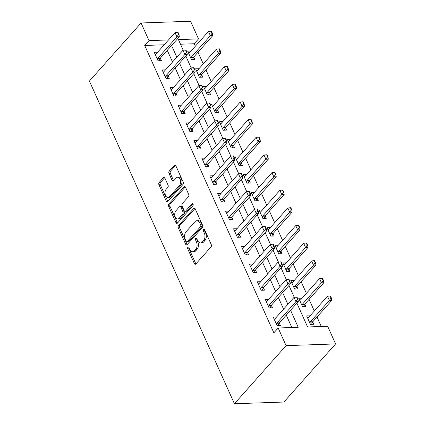 <?xml version="1.0" encoding="UTF-8"?>
<svg xmlns="http://www.w3.org/2000/svg" width="425" height="425" viewBox="0 0 425 425"><rect width="100%" height="100%" fill="white"/><g stroke="black" fill="none" stroke-linecap="round" stroke-linejoin="round"><path stroke-width="0.64" d="M187.887 247.217A1.179 0.733 -92 0 0 187.733 248.853L194.352 263.58A1.679 1.047 -92 0 0 195.256 264.308A1.679 1.047 -92 0 0 195.819 264.015L211.034 246.904A1.679 1.047 -92 0 0 211.257 244.566L204.637 229.84A1.179 0.733 -92 0 0 204.005 229.33A1.179 0.733 -92 0 0 203.612 229.537A1.179 0.733 -92 0 0 203.453 231.168L204.313 233.075A5.382 3.357 -92 0 1 203.602 240.555L202.332 241.979A5.382 3.357 -92 0 1 200.526 242.919A5.382 3.357 -92 0 1 197.636 240.587L196.78 238.68A1.179 0.733 -92 0 0 196.143 238.17A1.179 0.733 -92 0 0 195.75 238.377A1.179 0.733 -92 0 0 195.596 240.013L196.451 241.915A5.382 3.357 -92 0 1 195.739 249.395L194.469 250.819A5.382 3.357 -92 0 1 192.663 251.759A5.382 3.357 -92 0 1 189.773 249.427L188.918 247.52A1.179 0.733 -92 0 0 188.286 247.01A1.179 0.733 -92 0 0 187.887 247.217M188.982 247.663A1.179 0.733 -92 0 0 189.072 248.806L195.691 263.532A1.679 1.047 -92 0 0 195.92 263.904M204.701 229.983A1.179 0.733 -92 0 0 204.792 231.126L205.647 233.028L204.313 233.075M196.844 238.823A1.179 0.733 -92 0 0 196.934 239.966L197.79 241.873L196.451 241.915M164.9 178.08A1.679 1.047 -92 0 0 163.992 177.347A1.679 1.047 -92 0 0 163.428 177.645L159.163 182.442A1.679 1.047 -92 0 0 158.939 184.779L166.292 201.137A1.679 1.047 -92 0 0 167.195 201.864A1.679 1.047 -92 0 0 167.758 201.572L182.973 184.461A1.679 1.047 -92 0 0 183.196 182.123L175.844 165.766A1.679 1.047 -92 0 0 174.941 165.038A1.679 1.047 -92 0 0 174.377 165.33L169.219 171.132A1.679 1.047 -92 0 0 168.996 173.469L172.141 180.466A1.679 1.047 -92 0 0 173.044 181.199A1.679 1.047 -92 0 0 173.613 180.901L176.168 178.027A4.5 2.805 -92 0 1 177.677 177.241A4.5 2.805 -92 0 1 180.476 180.359A4.5 2.805 -92 0 1 179.499 185.443L169.485 196.706A4.5 2.805 -92 0 1 167.976 197.492A4.5 2.805 -92 0 1 165.176 194.379A4.5 2.805 -92 0 1 166.154 189.29L167.822 187.414A1.679 1.047 -92 0 0 168.045 185.077L164.9 178.08M164.204 44.79L144.702 45.464L149.005 40.625L141.073 22.971L89.409 81.079L234.425 403.75L283.927 402.029L335.591 343.921L327.659 326.267L307.588 326.968L296.889 303.163M144.702 45.464L273.849 332.833L278.157 327.988L286.089 345.642L234.425 403.75M178.532 225.553A1.679 1.047 -92 0 0 178.314 227.885L185.661 244.242A1.679 1.047 -92 0 0 186.564 244.975A1.679 1.047 -92 0 0 187.133 244.678L202.343 227.566A1.679 1.047 -92 0 0 202.566 225.229L195.218 208.877A1.679 1.047 -92 0 0 194.315 208.144A1.679 1.047 -92 0 0 193.747 208.441L178.532 225.553L179.871 225.505A1.679 1.047 -92 0 0 179.648 227.843L187 244.194A1.679 1.047 -92 0 0 187.228 244.572M175.977 222.689L168.624 206.332A1.679 1.047 -92 0 1 168.847 203.995L184.062 186.883A1.679 1.047 -92 0 1 184.625 186.591A1.679 1.047 -92 0 1 185.528 187.319L188.673 194.321A1.679 1.047 -92 0 1 188.456 196.658L182.282 203.596A1.679 1.047 -92 0 0 182.059 205.934L184.147 210.577A1.679 1.047 -92 0 0 185.05 211.305A1.679 1.047 -92 0 0 185.613 211.012L192.042 203.788A1.179 0.733 -92 0 1 192.435 203.58A1.179 0.733 -92 0 1 193.168 204.398A1.179 0.733 -92 0 1 192.913 205.727L177.443 223.125A1.679 1.047 -92 0 1 176.88 223.417A1.679 1.047 -92 0 1 175.977 222.689L177.315 222.642L169.963 206.284L168.624 206.332M291.842 327.516L286.269 315.111M283.581 309.129L278.332 297.457M275.644 291.481L270.401 279.809M267.713 273.828L262.469 262.156M259.781 256.174L254.538 244.502M251.85 238.526L246.601 226.854M243.913 220.873L238.669 209.201M235.981 203.219L230.738 191.548M228.05 185.571L222.806 173.899M220.118 167.917L214.869 156.246M212.181 150.264L206.938 138.593M204.25 132.616L199.006 120.944M196.318 114.963L191.075 103.291M188.387 97.314L183.138 85.643M180.45 79.661L175.206 67.989M172.518 62.008L167.275 50.336M276.585 316.997L273.222 317.077L277.031 325.55L280.378 325.433L279.278 322.989M268.653 299.349L265.29 299.428L269.099 307.902L272.446 307.785L271.347 305.341M260.722 281.695L257.359 281.775L261.168 290.248L264.509 290.132L263.41 287.688M252.785 264.042L249.427 264.122L253.231 272.595L256.578 272.478L255.478 270.034M244.853 246.394L241.49 246.473L245.299 254.947L248.646 254.83L247.547 252.386M236.922 228.74L233.559 228.82L237.368 237.293L240.709 237.177L239.615 234.733M228.985 211.087L225.627 211.172L229.436 219.64L232.778 219.523L231.678 217.079M221.053 193.439L217.696 193.518L221.499 201.992L224.846 201.875L223.747 199.431M213.122 175.785L209.759 175.865L213.568 184.338L216.915 184.222L215.815 181.778M205.19 158.132L201.827 158.217L205.636 166.685L208.978 166.573L207.883 164.124M197.253 140.484L193.896 140.563L197.705 149.037L201.046 148.92L199.947 146.476M189.322 122.83L185.964 122.91L189.768 131.383L193.115 131.267L192.015 128.823M181.39 105.177L178.027 105.262L181.836 113.73L185.183 113.618L184.083 111.169M173.458 87.529L170.096 87.608L173.905 96.082L177.246 95.965L176.152 93.521M165.522 69.875L162.164 69.955L165.973 78.428L169.315 78.312L168.215 75.868M157.59 52.227L154.232 52.307L158.036 60.78L161.383 60.663L160.283 58.214M321.273 326.49L317.007 316.992M314.319 311.015L309.076 299.343M306.388 293.362L301.139 281.69M298.456 275.708L293.207 264.037M290.519 258.06L285.276 246.388M282.588 240.407L277.344 228.735M274.656 222.753L269.408 211.082M266.719 205.105L261.476 193.433M258.788 187.452L253.544 175.78M250.856 169.798L245.613 158.127M242.925 152.15L237.676 140.478M234.988 134.497L229.744 122.825M227.056 116.843L221.813 105.172M219.125 99.195L213.881 87.523M211.193 81.542L205.944 69.87M203.256 63.893L198.013 52.217M195.325 46.24L194.204 43.743L180.519 44.221M310.032 315.833L306.669 315.913L310.478 324.387L313.825 324.27L312.726 321.826M302.101 298.185L298.738 298.265L302.547 306.738L305.888 306.622L304.794 304.178M294.164 280.532L290.806 280.612L294.615 289.085L297.957 288.968L296.857 286.524M286.232 262.878L282.875 262.958L286.678 271.432L290.025 271.315L288.926 268.871M278.301 245.23L274.938 245.31L278.747 253.783L282.094 253.667L280.994 251.223M270.369 227.577L267.006 227.657L270.815 236.13L274.157 236.013L273.062 233.569M262.432 209.923L259.075 210.008L262.884 218.477L266.225 218.36L265.126 215.916M254.501 192.275L251.143 192.355L254.947 200.828L258.294 200.712L257.194 198.268M246.569 174.622L243.206 174.702L247.015 183.175L250.362 183.058L249.262 180.614M238.637 156.968L235.275 157.053L239.084 165.522L242.425 165.41L241.331 162.961M230.701 139.32L227.343 139.4L231.152 147.873L234.494 147.757L233.394 145.313M222.769 121.667L219.412 121.747L223.215 130.22L226.562 130.103L225.462 127.659M214.837 104.013L211.475 104.098L215.284 112.572L218.631 112.455L217.531 110.006M206.906 86.365L203.543 86.445L207.352 94.918L210.694 94.802L209.599 92.358M198.969 68.712L195.612 68.792L199.421 77.265L202.762 77.148L201.663 74.704M191.038 51.064L187.68 51.143L191.484 59.617L194.831 59.5L193.731 57.056M141.073 22.971L190.575 21.25L198.507 38.903L178.442 39.599L183.223 50.246M194.204 43.743L198.507 38.903M168.507 39.945L149.005 40.625M278.157 327.988L298.223 327.293L290.572 310.266M287.884 304.289L282.641 292.618M279.953 286.636L274.709 274.964M272.021 268.988L266.773 257.311M264.084 251.334L258.841 239.663M256.153 233.681L250.909 222.009M248.221 216.033L242.978 204.361M240.29 198.379L235.041 186.708M232.353 180.726L227.109 169.054M224.421 163.078L219.178 151.406M216.49 145.424L211.241 133.753M208.558 127.771L203.309 116.099M200.621 110.123L195.378 98.451M192.69 92.469L187.446 80.798M184.758 74.816L179.509 63.144M176.827 57.168L171.578 45.496M286.089 345.642L335.591 343.921M185.831 56.042L191.16 67.894M193.763 73.69L199.091 85.547M201.694 91.343L207.023 103.201M209.631 108.997L214.954 120.849M217.563 126.645L222.891 138.502M225.494 144.298L230.823 156.156M233.426 161.952L238.754 173.804M241.363 179.6L246.686 191.457M249.294 197.253L254.623 209.111M257.226 214.907L262.554 226.759M265.158 232.555L270.486 244.412M273.094 250.208L278.418 262.06M281.026 267.862L286.354 279.714M288.957 285.51L294.286 297.367M310.016 315.802L308.316 317.714M302.085 298.148L300.379 300.061M294.148 280.495L292.448 282.413M286.216 262.847L284.516 264.759M278.285 245.193L276.585 247.106M270.353 227.54L268.648 229.458M262.416 209.892L260.716 211.804M254.485 192.238L252.785 194.151M246.553 174.585L244.848 176.502M238.622 156.937L236.916 158.849M230.685 139.283L228.985 141.196M222.753 121.63L221.053 123.547M214.822 103.982L213.116 105.894M206.89 86.328L205.185 88.246M198.953 68.675L197.253 70.593M191.022 51.027L189.322 52.939M276.569 316.96L274.869 318.877M268.637 299.312L266.932 301.224M260.706 281.658L259 283.576M252.769 264.01L251.069 265.923M244.837 246.357L243.137 248.269M236.906 228.703L235.2 230.621M228.969 211.055L227.269 212.968M221.037 193.402L219.337 195.314M213.106 175.748L211.406 177.666M205.174 158.1L203.469 160.012M197.237 140.447L195.537 142.359M189.306 122.793L187.606 124.711M181.374 105.145L179.669 107.058M173.442 87.492L171.737 89.404M165.506 69.838L163.806 71.756M157.574 52.19L155.874 54.102M192.663 251.759L194.002 251.717A5.382 3.357 -92 0 0 195.808 250.771L194.469 250.819M197.79 241.873A5.382 3.357 -92 0 1 197.078 249.347L195.808 250.771M200.526 242.919L201.864 242.877A5.382 3.357 -92 0 0 203.671 241.931L202.332 241.979M205.647 233.028A5.382 3.357 -92 0 1 204.94 240.508L203.671 241.931M194.99 208.5L179.871 225.505M186.161 241.389A1.179 0.733 -92 0 0 186.793 241.899A1.179 0.733 -92 0 0 187.186 241.692L200.542 226.674A1.179 0.733 -92 0 0 200.701 225.038L199.798 223.029A5.382 3.357 -92 0 0 196.903 220.692A5.382 3.357 -92 0 0 195.096 221.632L185.969 231.901A5.382 3.357 -92 0 0 185.258 239.376L186.161 241.389M186.793 241.899L188.132 241.852A1.179 0.733 -92 0 0 188.525 241.644L187.186 241.692M196.903 220.692L198.241 220.644A5.382 3.357 -92 0 1 201.131 222.982L202.034 224.99A1.179 0.733 -92 0 1 201.88 226.626L188.525 241.644M185.305 186.947L170.186 203.952A1.679 1.047 -92 0 0 169.963 206.284M185.05 211.305L186.389 211.262A1.679 1.047 -92 0 0 186.952 210.965L193.067 204.09M175.881 210.8A4.5 2.805 -92 0 0 174.903 215.884A4.5 2.805 -92 0 0 177.703 219.002A4.5 2.805 -92 0 0 179.212 218.211L182.745 214.242A1.679 1.047 -92 0 0 182.962 211.91L180.88 207.267A1.679 1.047 -92 0 0 179.972 206.534A1.679 1.047 -92 0 0 179.408 206.832L175.881 210.8M177.703 219.002L179.042 218.955A4.5 2.805 -92 0 0 180.551 218.168L179.212 218.211M179.972 206.534L181.31 206.486A1.679 1.047 -92 0 1 182.213 207.219L184.301 211.863A1.679 1.047 -92 0 1 184.078 214.2L180.551 218.168M177.315 222.642A1.679 1.047 -92 0 0 177.538 223.013M167.976 197.492L169.315 197.45A4.5 2.805 -92 0 0 170.823 196.658L169.485 196.706M177.677 177.241L179.015 177.193A4.5 2.805 -92 0 1 181.815 180.312A4.5 2.805 -92 0 1 180.837 185.396L170.823 196.658M175.615 165.394L170.558 171.084A1.679 1.047 -92 0 0 170.335 173.421L173.48 180.423A1.679 1.047 -92 0 0 173.708 180.795M164.672 177.703L160.501 182.394A1.679 1.047 -92 0 0 160.278 184.732L167.625 201.089A1.679 1.047 -92 0 0 167.854 201.461M311.53 324.349L312.603 322.044A1.711 1.068 88 0 1 312.832 321.688L331.776 300.379L329.37 300.464L327.468 296.225L308.523 317.533A1.711 1.068 88 0 1 308.231 317.762L307.631 318.054M331.42 298.095L330.464 295.981L330.066 295.991L331.017 298.111L331.42 298.095L331.776 300.379M309.825 322.931L310.197 322.129A1.711 1.068 88 0 1 310.425 321.767L329.37 300.464L331.017 298.111M327.468 296.225L330.066 295.991M297.569 299.274L297.973 299.258L297.017 297.139L296.618 297.155L297.569 299.274L295.922 301.628L298.329 301.543L279.384 322.851A1.711 1.068 -92 0 0 279.156 323.207L278.083 325.513M274.183 319.217L274.784 318.925A1.711 1.068 -92 0 0 275.076 318.697L294.02 297.388L295.922 301.628L276.978 322.931A1.711 1.068 -92 0 0 276.749 323.292L276.377 324.094M296.618 297.155L294.02 297.388M298.329 301.543L297.973 299.258M303.599 306.701L304.672 304.396A1.711 1.068 88 0 1 304.9 304.034L323.845 282.726L321.438 282.811L319.531 278.577L300.592 299.88A1.711 1.068 88 0 1 300.3 300.108L299.699 300.401M323.483 280.447L322.533 278.327L322.134 278.338L323.085 280.457L323.483 280.447L323.845 282.726M301.888 305.277L302.26 304.475A1.711 1.068 88 0 1 302.494 304.119L321.438 282.811L323.085 280.457M319.531 278.577L322.134 278.338M295.667 289.048L296.735 286.742A1.711 1.068 88 0 1 296.969 286.381L315.913 265.078L313.507 265.158L311.599 260.923L292.655 282.232A1.711 1.068 88 0 1 292.368 282.455L291.768 282.747M315.552 262.793L314.601 260.674L314.197 260.69L315.153 262.809L315.552 262.793L315.913 265.078M293.957 287.624L294.328 286.827A1.711 1.068 88 0 1 294.562 286.466L313.507 265.158L315.153 262.809M311.599 260.923L314.197 260.69M287.73 271.394L288.803 269.089A1.711 1.068 88 0 1 289.037 268.733L307.982 247.424L305.57 247.509L303.668 243.27L284.723 264.578A1.711 1.068 88 0 1 284.431 264.807L283.831 265.099M307.62 245.14L306.669 243.026L306.266 243.036L307.217 245.156L307.62 245.14L307.982 247.424M286.025 269.976L286.397 269.174A1.711 1.068 88 0 1 286.625 268.812L305.57 247.509L307.217 245.156M303.668 243.27L306.266 243.036M289.638 281.621L290.036 281.61L289.085 279.491L288.687 279.501L289.638 281.621L287.991 283.974L290.397 283.889L271.453 305.198A1.711 1.068 -92 0 0 271.224 305.559L270.151 307.865M266.252 301.564L266.852 301.272A1.711 1.068 -92 0 0 267.144 301.043L286.083 279.74L287.991 283.974L269.046 305.283A1.711 1.068 -92 0 0 268.812 305.639L268.441 306.441M288.687 279.501L286.083 279.74M290.397 283.889L290.036 281.61M281.706 263.973L282.104 263.957L281.153 261.837L280.75 261.853L281.706 263.973L280.059 266.321L282.466 266.241L263.521 287.544A1.711 1.068 -92 0 0 263.288 287.906L262.22 290.211M258.32 283.911L258.921 283.618A1.711 1.068 -92 0 0 259.207 283.395L278.152 262.087L280.059 266.321L261.115 287.629A1.711 1.068 -92 0 0 260.881 287.991L260.509 288.788M280.75 261.853L278.152 262.087M282.466 266.241L282.104 263.957M273.769 246.319L274.173 246.303L273.222 244.189L272.818 244.2L273.769 246.319L272.122 248.673L274.534 248.588L255.59 269.896A1.711 1.068 -92 0 0 255.356 270.252L254.283 272.558M250.383 266.262L250.984 265.97A1.711 1.068 -92 0 0 251.276 265.742L270.22 244.433L272.122 248.673L253.178 269.976A1.711 1.068 -92 0 0 252.949 270.337L252.577 271.139M272.818 244.2L270.22 244.433M274.534 248.588L274.173 246.303M279.799 253.746L280.872 251.441A1.711 1.068 88 0 1 281.1 251.079L300.045 229.771L297.638 229.856L295.736 225.622L276.792 246.925A1.711 1.068 88 0 1 276.5 247.153L275.899 247.446M299.689 227.492L298.733 225.372L298.334 225.388L299.285 227.502L299.689 227.492L300.045 229.771M278.093 252.322L278.465 251.52A1.711 1.068 88 0 1 278.694 251.164L297.638 229.856L299.285 227.502M295.736 225.622L298.334 225.388M265.837 228.666L266.241 228.655L265.285 226.536L264.887 226.552L265.837 228.666L264.191 231.019L266.597 230.934L247.653 252.243A1.711 1.068 -92 0 0 247.424 252.604L246.351 254.91M242.452 248.609L243.052 248.317A1.711 1.068 -92 0 0 243.344 248.088L262.289 226.785L264.191 231.019L245.246 252.328A1.711 1.068 -92 0 0 245.018 252.684L244.646 253.486M264.887 226.552L262.289 226.785M266.597 230.934L266.241 228.655M271.867 236.093L272.94 233.787A1.711 1.068 88 0 1 273.169 233.426L292.113 212.123L289.707 212.208L287.799 207.968L268.855 229.277A1.711 1.068 88 0 1 268.568 229.5L267.968 229.798M291.752 209.838L290.801 207.719L290.402 207.735L291.353 209.854L291.752 209.838L292.113 212.123M270.157 234.669L270.528 233.872A1.711 1.068 88 0 1 270.762 233.511L289.707 212.208L291.353 209.854M287.799 207.968L290.402 207.735M257.906 211.018L258.304 211.002L257.353 208.882L256.955 208.898L257.906 211.018L256.259 213.371L258.666 213.286L239.721 234.589A1.711 1.068 -92 0 0 239.493 234.951L238.42 237.256M234.52 230.961L235.121 230.663A1.711 1.068 -92 0 0 235.413 230.44L254.352 209.132L256.259 213.371L237.315 234.674A1.711 1.068 -92 0 0 237.081 235.036L236.709 235.833M256.955 208.898L254.352 209.132M258.666 213.286L258.304 211.002M263.936 218.445L265.003 216.134A1.711 1.068 88 0 1 265.237 215.778L284.182 194.469L281.77 194.554L279.868 190.315L260.923 211.623A1.711 1.068 88 0 1 260.631 211.852L260.036 212.144M283.82 192.185L282.869 190.071L282.466 190.081L283.417 192.201L283.82 192.185L284.182 194.469M262.225 217.021L262.597 216.219A1.711 1.068 88 0 1 262.831 215.857L281.77 194.554L283.417 192.201M279.868 190.315L282.466 190.081M249.974 193.364L250.373 193.348L249.422 191.234L249.018 191.245L249.974 193.364L248.327 195.718L250.734 195.633L231.79 216.941A1.711 1.068 -92 0 0 231.556 217.297L230.488 219.603M226.589 213.308L227.189 213.015A1.711 1.068 -92 0 0 227.476 212.787L246.42 191.478L248.327 195.718L229.383 217.021A1.711 1.068 -92 0 0 229.149 217.382L228.778 218.184M249.018 191.245L246.42 191.478M250.734 195.633L250.373 193.348M255.999 200.791L257.072 198.486A1.711 1.068 88 0 1 257.306 198.124L276.25 176.816L273.838 176.901L271.936 172.667L252.992 193.97A1.711 1.068 88 0 1 252.7 194.198L252.099 194.491M275.889 174.537L274.938 172.417L274.534 172.433L275.485 174.548L275.889 174.537L276.25 176.816M254.293 199.367L254.665 198.571A1.711 1.068 88 0 1 254.894 198.209L273.838 176.901L275.485 174.548M271.936 172.667L274.534 172.433M242.038 175.711L242.441 175.7L241.49 173.581L241.087 173.597L242.038 175.711L240.391 178.064L242.803 177.979L223.858 199.288A1.711 1.068 -92 0 0 223.624 199.649L222.551 201.955M218.652 195.654L219.252 195.362A1.711 1.068 -92 0 0 219.544 195.133L238.489 173.83L240.391 178.064L221.446 199.373A1.711 1.068 -92 0 0 221.218 199.734L220.846 200.531M241.087 173.597L238.489 173.83M242.803 177.979L242.441 175.7M248.067 183.138L249.14 180.832A1.711 1.068 88 0 1 249.369 180.471L268.313 159.168L265.907 159.253L264.005 155.013L245.06 176.322A1.711 1.068 88 0 1 244.768 176.545L244.168 176.843M267.957 156.883L267.001 154.764L266.602 154.78L267.553 156.899L267.957 156.883L268.313 159.168M246.362 181.714L246.734 180.917A1.711 1.068 88 0 1 246.962 180.556L265.907 159.253L267.553 156.899M264.005 155.013L266.602 154.78M234.106 158.063L234.51 158.047L233.553 155.927L233.155 155.943L234.106 158.063L232.459 160.416L234.866 160.331L215.921 181.634A1.711 1.068 -92 0 0 215.693 181.996L214.62 184.301M210.72 178.006L211.321 177.708A1.711 1.068 -92 0 0 211.613 177.485L230.557 156.177L232.459 160.416L213.515 181.719A1.711 1.068 -92 0 0 213.286 182.081L212.914 182.877M233.155 155.943L230.557 156.177M234.866 160.331L234.51 158.047M240.136 165.49L241.209 163.179A1.711 1.068 88 0 1 241.437 162.823L260.382 141.514L257.975 141.599L256.068 137.365L237.123 158.668A1.711 1.068 88 0 1 236.837 158.897L236.236 159.189M260.02 139.23L259.069 137.116L258.671 137.126L259.622 139.246L260.02 139.23L260.382 141.514M238.425 164.066L238.797 163.264A1.711 1.068 88 0 1 239.031 162.908L257.975 141.599L259.622 139.246M256.068 137.365L258.671 137.126M226.174 140.409L226.573 140.393L225.622 138.279L225.223 138.29L226.174 140.409L224.528 142.763L226.934 142.678L207.99 163.986A1.711 1.068 -92 0 0 207.761 164.342L206.688 166.653M202.789 160.352L203.389 160.06A1.711 1.068 -92 0 0 203.676 159.832L222.62 138.523L224.528 142.763L205.583 164.071A1.711 1.068 -92 0 0 205.349 164.427L204.977 165.229M225.223 138.29L222.62 138.523M226.934 142.678L226.573 140.393M232.199 147.836L233.272 145.531A1.711 1.068 88 0 1 233.506 145.169L252.45 123.866L250.038 123.946L248.136 119.712L229.192 141.015A1.711 1.068 88 0 1 228.9 141.243L228.305 141.536M252.089 121.582L251.138 119.462L250.734 119.478L251.685 121.593L252.089 121.582L252.45 123.866M230.493 146.413L230.865 145.616A1.711 1.068 88 0 1 231.099 145.254L250.038 123.946L251.685 121.593M248.136 119.712L250.734 119.478M218.243 122.756L218.641 122.745L217.69 120.626L217.287 120.642L218.243 122.756L216.596 125.109L219.002 125.03L200.058 146.333A1.711 1.068 -92 0 0 199.824 146.694L198.757 149M194.857 142.699L195.452 142.407A1.711 1.068 -92 0 0 195.744 142.178L214.689 120.875L216.596 125.109L197.652 146.418A1.711 1.068 -92 0 0 197.418 146.779L197.046 147.576M217.287 120.642L214.689 120.875M219.002 125.03L218.641 122.745M224.267 130.183L225.34 127.877A1.711 1.068 88 0 1 225.574 127.516L244.518 106.213L242.107 106.298L240.205 102.058L221.26 123.367A1.711 1.068 88 0 1 220.968 123.595L220.368 123.887M244.157 103.928L243.206 101.809L242.803 101.825L243.753 103.944L244.157 103.928L244.518 106.213M222.562 128.759L222.934 127.962A1.711 1.068 88 0 1 223.162 127.601L242.107 106.298L243.753 103.944M240.205 102.058L242.803 101.825M210.306 105.108L210.71 105.092L209.759 102.972L209.355 102.988L210.306 105.108L208.659 107.461L211.071 107.376L192.127 128.679A1.711 1.068 -92 0 0 191.893 129.041L190.82 131.346M186.92 125.051L187.521 124.759A1.711 1.068 -92 0 0 187.813 124.53L206.757 103.222L208.659 107.461L189.715 128.764A1.711 1.068 -92 0 0 189.486 129.126L189.114 129.923M209.355 102.988L206.757 103.222M211.071 107.376L210.71 105.092M216.336 112.535L217.409 110.229A1.711 1.068 88 0 1 217.637 109.868L236.582 88.559L234.175 88.644L232.273 84.41L213.329 105.713A1.711 1.068 88 0 1 213.037 105.942L212.436 106.234M236.226 86.275L235.269 84.161L234.871 84.171L235.822 86.291L236.226 86.275L236.582 88.559M214.63 111.111L215.002 110.309A1.711 1.068 88 0 1 215.231 109.953L234.175 88.644L235.822 86.291M232.273 84.41L234.871 84.171M202.374 87.454L202.778 87.438L201.822 85.324L201.423 85.335L202.374 87.454L200.727 89.808L203.134 89.723L184.19 111.031A1.711 1.068 -92 0 0 183.961 111.392L182.888 113.698M178.989 107.397L179.589 107.105A1.711 1.068 -92 0 0 179.881 106.877L198.826 85.574L200.727 89.808L181.783 111.116A1.711 1.068 -92 0 0 181.555 111.472L181.183 112.274M201.423 85.335L198.826 85.574M203.134 89.723L202.778 87.438M208.404 94.881L209.477 92.576A1.711 1.068 88 0 1 209.706 92.214L228.65 70.911L226.243 70.991L224.336 66.757L205.392 88.06A1.711 1.068 88 0 1 205.105 88.288L204.505 88.581M228.289 68.627L227.338 66.507L226.939 66.523L227.89 68.637L228.289 68.627L228.65 70.911M206.693 93.457L207.065 92.661A1.711 1.068 88 0 1 207.299 92.299L226.243 70.991L227.89 68.637M224.336 66.757L226.939 66.523M194.443 69.801L194.841 69.79L193.89 67.671L193.492 67.687L194.443 69.801L192.796 72.154L195.202 72.075L176.258 93.378A1.711 1.068 -92 0 0 176.03 93.739L174.957 96.045M171.057 89.744L171.657 89.452A1.711 1.068 -92 0 0 171.944 89.223L190.889 67.92L192.796 72.154L173.852 93.463A1.711 1.068 -92 0 0 173.618 93.824L173.246 94.621M193.492 67.687L190.889 67.92M195.202 72.075L194.841 69.79M200.467 77.228L201.54 74.922A1.711 1.068 88 0 1 201.774 74.566L220.718 53.258L218.307 53.343L216.405 49.103L197.46 70.412A1.711 1.068 88 0 1 197.168 70.64L196.573 70.933M220.357 50.973L219.406 48.854L219.002 48.87L219.953 50.989L220.357 50.973L220.718 53.258M198.762 75.804L199.134 75.007A1.711 1.068 88 0 1 199.367 74.646L218.307 53.343L219.953 50.989M216.405 49.103L219.002 48.87M186.506 52.153L186.91 52.137L185.959 50.017L185.555 50.033L186.506 52.153L184.859 54.506L187.271 54.421L168.327 75.73A1.711 1.068 -92 0 0 168.093 76.086L167.025 78.391M163.126 72.096L163.721 71.804A1.711 1.068 -92 0 0 164.013 71.575L182.957 50.267L184.859 54.506L165.92 75.809A1.711 1.068 -92 0 0 165.686 76.171L165.314 76.968M185.555 50.033L182.957 50.267M187.271 54.421L186.91 52.137M192.536 59.58L193.609 57.274A1.711 1.068 88 0 1 193.843 56.913L212.782 35.604L210.375 35.689L208.473 31.455L189.529 52.758A1.711 1.068 88 0 1 189.237 52.987L188.636 53.279M212.426 33.325L211.475 31.206L211.071 31.216L212.022 33.336L212.426 33.325L212.782 35.604M190.83 58.156L191.202 57.354A1.711 1.068 88 0 1 191.431 56.998L210.375 35.689L212.022 33.336M208.473 31.455L211.071 31.216M178.574 34.499L178.978 34.489L178.027 32.369L177.623 32.38L178.574 34.499L176.928 36.853L179.339 36.768L160.395 58.076A1.711 1.068 -92 0 0 160.161 58.438L159.088 60.743M155.189 54.443L155.789 54.15A1.711 1.068 -92 0 0 156.081 53.922L175.026 32.619L176.928 36.853L157.983 58.161A1.711 1.068 -92 0 0 157.755 58.517L157.383 59.319M177.623 32.38L175.026 32.619M179.339 36.768L178.978 34.489M189.072 248.806L187.733 248.853M204.792 231.126L203.453 231.168M196.934 239.966L195.596 240.013M197.078 249.347L195.739 249.395M204.94 240.508L203.602 240.555M195.691 263.532L194.352 263.58M194.894 208.399L193.747 208.441M187 244.194L185.661 244.242M179.648 227.843L178.314 227.885M201.88 226.626L200.542 226.674M202.034 224.99L200.701 225.038M201.131 222.982L199.798 223.029M170.186 203.952L168.847 203.995M185.21 186.846L184.062 186.883M186.952 210.965L185.613 211.012M192.844 203.761L192.042 203.788M184.078 214.2L182.745 214.242M184.301 211.863L182.962 211.91M182.213 207.219L180.88 207.267M180.837 185.396L179.499 185.443M173.48 180.423L172.141 180.466M170.335 173.421L168.996 173.469M170.558 171.084L169.219 171.132M175.525 165.293L174.377 165.33M167.625 201.089L166.292 201.137M160.278 184.732L158.939 184.779M160.501 182.394L159.163 182.442M164.576 177.602L163.428 177.645M312.832 321.688L310.425 321.767M312.603 322.044L310.197 322.129M276.749 323.292L279.156 323.207M276.978 322.931L279.384 322.851M304.9 304.034L302.494 304.119M304.672 304.396L302.26 304.475M296.969 286.381L294.562 286.466M296.735 286.742L294.328 286.827M289.037 268.733L286.625 268.812M288.803 269.089L286.397 269.174M268.812 305.639L271.224 305.559M269.046 305.283L271.453 305.198M260.881 287.991L263.288 287.906M261.115 287.629L263.521 287.544M252.949 270.337L255.356 270.252M253.178 269.976L255.59 269.896M281.1 251.079L278.694 251.164M280.872 251.441L278.465 251.52M245.018 252.684L247.424 252.604M245.246 252.328L247.653 252.243M273.169 233.426L270.762 233.511M272.94 233.787L270.528 233.872M237.081 235.036L239.493 234.951M237.315 234.674L239.721 234.589M265.237 215.778L262.831 215.857M265.003 216.134L262.597 216.219M229.149 217.382L231.556 217.297M229.383 217.021L231.79 216.941M257.306 198.124L254.894 198.209M257.072 198.486L254.665 198.571M221.218 199.734L223.624 199.649M221.446 199.373L223.858 199.288M249.369 180.471L246.962 180.556M249.14 180.832L246.734 180.917M213.286 182.081L215.693 181.996M213.515 181.719L215.921 181.634M241.437 162.823L239.031 162.908M241.209 163.179L238.797 163.264M205.349 164.427L207.761 164.342M205.583 164.071L207.99 163.986M233.506 145.169L231.099 145.254M233.272 145.531L230.865 145.616M197.418 146.779L199.824 146.694M197.652 146.418L200.058 146.333M225.574 127.516L223.162 127.601M225.34 127.877L222.934 127.962M189.486 129.126L191.893 129.041M189.715 128.764L192.127 128.679M217.637 109.868L215.231 109.953M217.409 110.229L215.002 110.309M181.555 111.472L183.961 111.392M181.783 111.116L184.19 111.031M209.706 92.214L207.299 92.299M209.477 92.576L207.065 92.661M173.618 93.824L176.03 93.739M173.852 93.463L176.258 93.378M201.774 74.566L199.367 74.646M201.54 74.922L199.134 75.007M165.686 76.171L168.093 76.086M165.92 75.809L168.327 75.73M193.843 56.913L191.431 56.998M193.609 57.274L191.202 57.354M157.755 58.517L160.161 58.438M157.983 58.161L160.395 58.076"/></g></svg>
